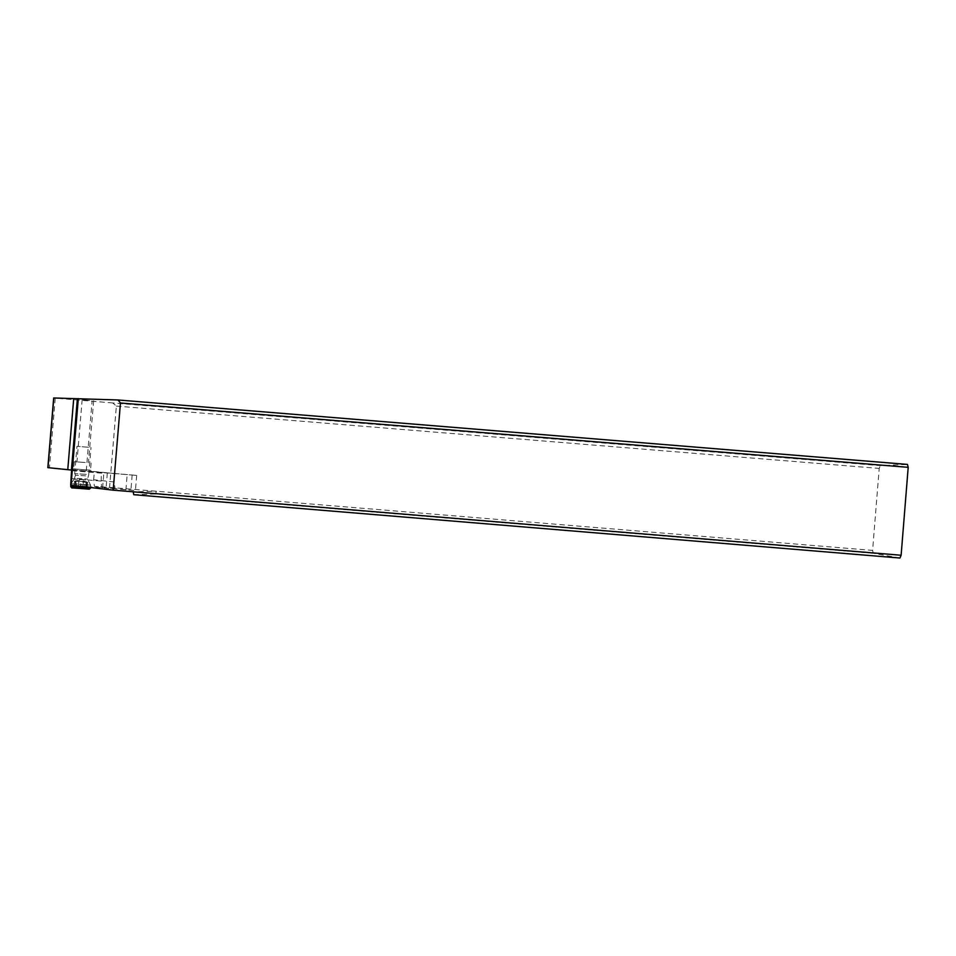 <?xml version="1.0" encoding="UTF-8"?>
<svg xmlns="http://www.w3.org/2000/svg" width="956" height="956" viewBox="0 0 956 956"><rect width="100%" height="100%" fill="white"/><g stroke="black" fill="none" stroke-linecap="round" stroke-linejoin="round"><path stroke-width="0.72" stroke-dasharray="4.78 3.58" d="M70.684 485.218L135.429 490.571L115.126 488.659L113.967 481.92L93.652 479.745L94.405 486.329L109.57 487.381L116.369 406.097L112.796 402.954L880.273 465.632L907.459 464.425M112.796 402.954L53.679 397.995M89.625 400.528L82.168 399.572L89.625 400.528M47.836 467.639L136.696 475.419L71.569 470.065M72.596 469.922L91.418 471.475L72.596 469.922M93.652 479.745L94.297 472.049M109.57 487.381L872.601 550.393L879.197 468.428L880.273 465.632M116.369 406.097L879.197 468.428M899.931 558.029L873.222 553.297L872.601 550.393M873.222 553.297L155.505 494.001L156.414 491.253L133.219 491.802M133.756 494.706L155.505 494.001M115.126 488.659L94.405 486.329M113.967 481.92L114.624 474.08M71.007 478.526L101.169 481.083L101.635 487.847M101.169 481.083L101.312 472.563M73.803 468.894L90.509 470.209L73.803 468.894M85.239 462.489L74.269 461.7L85.239 462.489M84.439 462.453L76.946 461.915L84.439 462.453M88.585 447.289L76.982 446.297L88.585 447.289M86.315 474.379L74.699 473.602L86.315 474.379M85.849 479.912L74.174 479.171L85.849 479.912M70.756 483.76L90.665 485.17L70.768 483.7M70.768 486.664L90.402 488.253M71.796 487.859L89.302 489.173M74.293 488.181L87.104 488.994L74.293 488.181M87.665 482.338L80.663 480.043L75.022 481.023L83.268 481.597L82.682 488.564L83.375 481.406L87.665 482.338L86.195 481.585L86.47 482.41L74.95 481.047L74.353 488.134M93.604 471.439L113.728 473.435M86.255 470.83L92.099 401.042M55.245 398.162L49.413 467.747M132.167 474.989L130.912 490.01M125.881 489.974L127.148 474.785M107.311 473.124L106.044 488.289M102.603 487.954L103.869 472.814M101.826 473.184L71.676 470.651M85.622 475.849L75.488 475.192L85.622 475.849M77.197 478.394L87.546 479.052L77.197 478.394M75.189 488.265L75.775 481.167M75.644 481.011L75.046 488.086M76.588 488.146L77.185 481.095M80.352 488.385L80.949 481.346M85.801 488.875L86.398 481.824M86.638 488.994L87.235 481.944M85.98 489.054L86.578 481.979M84.451 488.994L85.048 481.896M80.663 488.743L81.26 481.645M78.296 488.564L78.882 481.454M136.696 475.419L135.429 490.476M73.588 468.942L72.357 469.97M90.414 470.197L91.418 471.392M91.107 463.015L90.509 470.209M74.269 461.7L73.672 468.954M93.652 400.743L88.454 462.8M82.168 399.572L76.946 461.915M88.729 474.63L90.999 447.48M90.581 485.158L87.546 479.052L88.765 474.642M90.462 487.56L90.665 485.17M70.875 485.266L71.007 483.808M74.186 479.171L70.935 483.796M74.735 473.614L75.488 475.192L74.174 479.171M74.699 473.602L76.982 446.297M74.46 481.262L73.887 488.134M76.074 480.737L75.452 488.134M75.464 481.107L74.879 488.062M83.375 481.466L82.778 488.588M87.677 482.159L87.104 488.994M86.195 481.585L85.574 488.994M86.745 482.111L86.159 489.078M78.906 481.513L78.32 488.564M78.834 481.286L78.225 488.54"/><path stroke-width="1.43" d="M120.468 403.002L113.178 490.153L70.684 485.218L71.569 470.065L47.836 467.639L53.679 397.971L118.054 399.978L120.468 403.002L908.2 467.329L907.459 464.425L118.054 399.978M901.126 555.245L899.931 558.029L133.756 494.706L133.219 491.802L901.126 555.245L908.2 467.329M113.178 490.153L133.219 491.802M71.043 485.337L78.32 398.568M90.521 488.146L70.768 486.664M90.402 488.253L89.302 489.173L71.796 487.859M73.708 398.688L67.757 469.647M47.967 467.663L53.811 397.971M77.388 398.724L71.413 470.053M71.915 488.002L70.899 486.807M70.756 486.783L70.875 485.266"/></g></svg>
